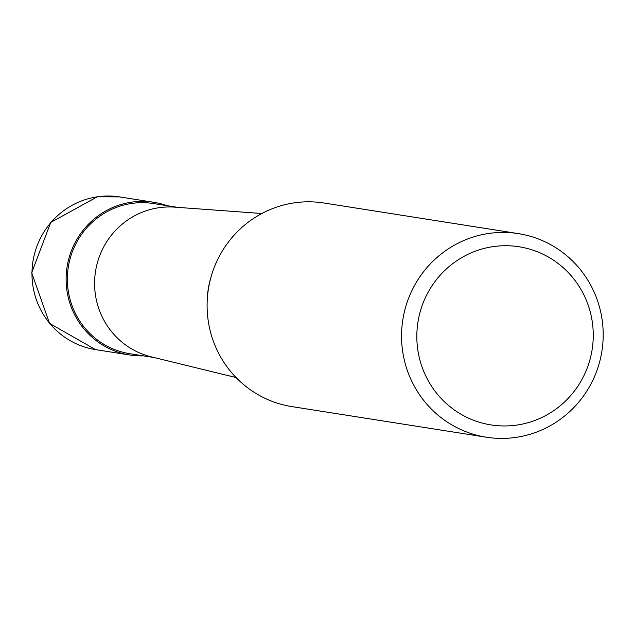 <?xml version="1.0" encoding="UTF-8"?>
<svg xmlns="http://www.w3.org/2000/svg" width="634" height="634" viewBox="0 0 634 634"><rect width="100%" height="100%" fill="white"/><g stroke="black" fill="none" stroke-linecap="round" stroke-linejoin="round"><path stroke-width="0.95" d="M143.49 355.856A77.293 75.573 -81.1 0 1 129.716 354.992A77.293 75.573 -81.1 0 1 66.792 289.461A77.293 75.573 -81.1 0 1 153.753 202.294A77.293 75.573 -81.1 0 1 167.13 205.701M236.038 377.539L151.185 356.815A76.001 74.313 -81.1 0 1 95.251 293.566A76.001 74.313 -81.1 0 1 174.746 207.152L261.866 213.507M154.125 357.536L129.915 353.724A76.001 74.313 -81.1 0 1 68.036 289.278A76.001 74.313 -81.1 0 1 153.555 203.562L177.766 207.373M486.349 437.222L291.894 406.608A103.057 100.766 -81.1 0 1 208 319.227A103.057 100.766 -81.1 0 1 207.144 302.521A103.057 100.766 -81.1 0 1 211.32 276.012A103.057 100.766 -81.1 0 1 323.95 203.007L518.406 233.621A103.057 100.766 -81.1 0 1 602.3 321.002A103.057 100.766 -81.1 0 1 486.349 437.222A103.057 100.766 -81.1 0 1 402.447 349.841A103.057 100.766 -81.1 0 1 518.406 233.621M592.473 323.221A90.171 88.174 -81.1 0 1 516.789 425.081A90.171 88.174 -81.1 0 1 417.608 348.462A90.171 88.174 -81.1 0 1 493.292 246.602A90.171 88.174 -81.1 0 1 592.473 323.221M207.144 302.521L207.207 300.334A86.351 84.433 -81.1 0 1 210.702 278.12L211.32 276.012M97.517 196.778A77.293 75.573 -81.1 0 1 119.612 196.912L97.359 196.778L50.712 222.447L31.7 272.779L49.515 323.348L95.568 349.619A77.293 75.573 -81.1 0 1 32.651 284.087A77.293 75.573 -81.1 0 1 97.517 196.778M129.716 354.992L95.568 349.619M153.753 202.294L119.612 196.912"/></g></svg>
